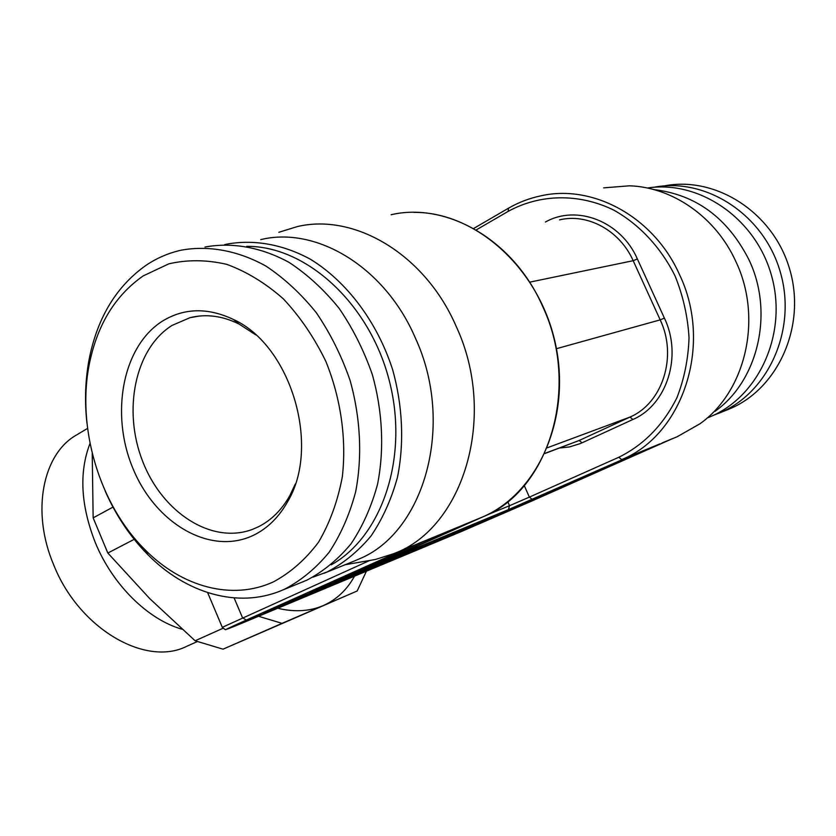 <?xml version="1.0" encoding="UTF-8"?>
<svg xmlns="http://www.w3.org/2000/svg" width="836" height="836" viewBox="0 0 836 836"><rect width="100%" height="100%" fill="white"/><g stroke="black" fill="none" stroke-linecap="round" stroke-linejoin="round"><path stroke-width="1.25" d="M255.659 334.818L239.106 324.065C222.324 315.809 205.928 313.699 189.908 317.722L172.091 325.403C134.889 348.612 122.537 410.392 142.674 461.357C162.341 512.541 211.665 544.748 252.451 529.387L258.136 526.92C271.094 520.473 281.659 510.054 289.81 495.664L287.427 502.018C278.764 517.285 267.562 528.31 253.82 535.103C210.902 556.118 155.945 523.994 133.227 469.1C109.955 414.489 122.244 346.428 162.529 321.066C184.192 307.888 207.85 307.366 233.495 319.498C291.179 345.634 321.118 446.967 287.427 502.018M295.286 484.054L289.81 495.664M143.249 275.87C115.556 295.202 97.676 324.149 89.598 362.709C76.212 426.673 99.129 504.233 144.795 549.503C181.527 586.851 232.115 601.126 273.696 581.731C290.771 572.472 305.725 559.284 318.568 542.136C329.802 522.981 337.723 501.203 342.332 476.802C346.616 439.015 340.9 398.573 325.894 361.486C314.336 337.681 300.155 316.802 283.352 298.86C265.472 283.101 246.589 271.595 226.692 264.343C206.732 259.724 187.452 259.547 168.841 263.831L143.249 275.87M105.117 490.899C115.943 515.498 130.186 536.754 147.857 554.665C185.801 593.226 237.811 608.848 281.554 590.498L284.7 589.14C301.284 580.393 316.081 568.125 329.091 552.335C340.754 534.726 349.605 514.579 355.634 491.881C362.448 456.56 360.567 417.749 350.044 380.286C341.537 355.802 330.293 333.292 316.321 312.737C301.075 293.812 284.261 278.242 265.879 266.036C237.717 250.445 208.321 245.199 181.015 250.215C168.569 253.036 157.011 258 146.342 265.106C116.988 285.755 98.052 316.489 89.536 357.285C85.303 378.509 84.436 400.434 86.934 423.068M204.966 247.038C232.105 242.064 261.271 247.174 289.183 262.462C307.376 274.427 324.002 289.695 339.071 308.275C352.865 328.433 363.953 350.524 372.313 374.559C382.648 411.354 384.403 449.486 377.558 484.232C371.508 506.553 362.678 526.398 351.068 543.766C338.12 559.347 323.396 571.469 306.906 580.142L281.554 590.498M302.298 582.096L303.792 581.49M246.735 246.348C305.558 245.763 368.895 302.59 388.97 379.481C409.421 456.289 382.386 536.43 331.234 564.822M312.967 577.153L327.127 571.949C343.523 563.339 358.163 551.352 371.048 535.97C382.616 518.832 391.426 499.27 397.476 477.272C404.352 443.049 402.701 405.533 392.544 369.366C377.088 321.724 346.71 281.481 310.365 259.212C282.704 244.206 253.757 239.211 226.765 244.143L224.644 244.634M354.109 561.102L358.644 559.169C424.395 532.783 455.432 424.416 415.293 337.849C384.842 266.851 316.227 225.981 260.759 239.618M278.837 232.293L297.282 226.598C354.621 212.877 425.054 254.269 456.153 326.322C497.963 415.805 463.583 527.976 393.913 553.61L423.988 541.174M365.499 561.207L375.51 559.462L393.913 553.61M403.412 549.691L404.676 549.168M463.666 524.83L483.041 516.794M518.644 506.564L473.709 525.802L518.644 506.564M263.758 612.788L322.268 587.844L263.758 612.788M430.331 542.658L429.422 543.034M371.121 567.299L380.349 564.885L430.488 542.595M362.584 572.806L345.613 579.902M362.396 572.89L361.539 573.245M671.538 439.067L677.191 436.737L699.826 423.862C745.702 391.603 763.132 318.161 735.68 261.156C715.585 216.9 672.343 187.139 629.487 185.811L603.655 187.86M658.841 444.303L530.264 500.659C526.91 502.081 526.931 502.028 530.327 500.513L632.789 455.024M407.331 548.029L246.212 620.103C221.613 631.19 220.537 632.079 242.994 622.768L461.629 531.435L672.395 438.681M653.825 189.584C695.876 194.569 727.55 217.882 748.837 259.526C774.418 312.549 758.085 380.955 715.02 411.302M647.304 188.027C699.053 179.876 755.619 218.081 771.471 275.452C787.805 332.686 759.631 395.365 711.52 416.182L707.737 417.77M713.045 415.482L720.966 412.347C769.371 391.447 797.325 328.067 780.009 271.042C763.205 213.859 705.365 177.148 653.773 187.295M718.427 413.433L730.789 408.365C778.87 387.601 806.635 324.838 789.456 268.46C772.777 211.936 715.355 175.748 664.129 185.937M728.271 409.452L727.059 409.943M197.129 641.651L186.637 646.343C145.694 667.107 78.897 628.735 53.661 564.781C30.869 511.35 42.824 453.666 76.766 434.845L87.561 428.419M90.006 443.435C78.918 472.298 80.705 505.393 95.356 542.731C112.651 584.928 148.024 619.633 181.987 629.205M366.419 571.207L357.171 590.989L223.024 649.175L282.045 623.353L258.523 616.278M112.985 507.097L93.151 517.881L107.834 553.035L134.188 539.335M223.024 649.175L195.112 640.773L222.951 628.296M357.171 590.989L282.045 623.353M93.151 517.881L92.232 453.436M195.112 640.773L149.686 598.566L107.834 553.035M354.339 576.474C346.815 590.028 336.438 599.736 323.208 605.598C309.759 611.377 294.585 612.265 277.688 608.274M391.123 214.727C446.56 201.769 513.544 239.775 542.543 306.185C581.041 387.507 548.834 490.544 482.978 516.815L387.329 559.483M633.186 454.847L508.392 509.636L383.797 561.426C377.527 564.007 378.677 563.37 387.267 559.514L483.009 516.805C538.562 492.749 572.002 416.882 555.156 342.52C538.739 268.053 475.381 211.769 413.987 212.386M672.761 438.524L662.185 442.892M467.46 523.221L356.126 572.921L312.977 591L424.563 540.923M352.123 575.199L494.755 516.031L450.29 535.698L301.179 597.928L352.029 575.241M450.29 535.698L451.597 533.807M369.345 560.653L222.303 627.324M234.111 597.918L242.482 617.668L246.212 620.103M507.755 501.704L509.532 505.707L486.186 515.321M547.392 447.741L630.041 417.049L579.223 440.467L544.947 453.352M530.003 282.098L633.176 260.696L660.189 319.875C677.714 356.335 662.499 403.234 630.041 417.049L632.852 419.494L580.518 443.508L569.379 446.946L559.462 448.044M556.431 348.696L660.189 319.875L664.39 318.098C682.709 356.167 666.752 405.136 632.852 419.494M559.556 219.878C587.499 213.044 619.779 230.402 633.176 260.696L637.377 258.951L664.39 318.098M582.044 442.829L579.223 440.467L544.853 453.54M545.427 222.031C576.652 204.308 620.887 221.08 637.377 258.951M476.342 229.858L508.163 211.383C539.638 194.056 578.596 192.98 613.655 210.045C639.373 224.445 660.942 247.477 675.112 276.058C683.106 295.902 687.746 316.457 689.031 337.734C688.3 358.874 684.266 378.875 676.92 397.737C663.251 425.012 643.898 444.846 618.849 457.24L529.376 497.117L524.308 485.706M532.177 499.343L529.376 497.117L509.532 505.707L508.392 509.636M383.797 561.426L384.727 560.653M508.476 208.289L508.163 211.383M618.849 457.24L621.65 459.612C682.793 435.034 713.38 344.631 679.355 274.292C653.762 216.806 592.923 184.066 541.268 195.749C529.522 198.174 518.498 202.385 508.183 208.383L473.782 228.406M561.081 487.722L559.817 487.419M552.784 491.296L554.258 489.886M528.049 501.537L632.988 454.941M529.773 501.924L672.583 438.607M311.462 591.48L424.27 541.049M345.644 577.415L347.515 575.367M356.126 572.921L354.077 572.43M301.179 597.928L301.723 597.573M304.168 596.486L341.579 579.797M341.433 579.86L429.746 542.898M459.549 531.665L457.271 531.445M430.122 542.742L498.444 514.307M189.908 317.722L198.822 316.102M239.106 324.065L233.495 319.498M144.795 549.503L147.857 554.665M89.598 362.709L89.536 357.285M355.572 560.507L324.023 573.287M345.132 564.739L375.51 559.462M423.173 541.54L464.9 524.329M380.443 562.638L387.298 559.503M659.928 443.853L631.932 455.411M707.047 418.052L708.959 417.279M362.197 572.973L461.597 531.445L529.794 501.913M207.641 592.62L222.23 627.167C224.623 629.424 225.887 630.177 226.034 629.403L361.842 573.12M309.529 592.358L311.494 591.46M300.051 598.336L304.179 596.486M498.496 514.286L499.123 514.035"/></g></svg>
